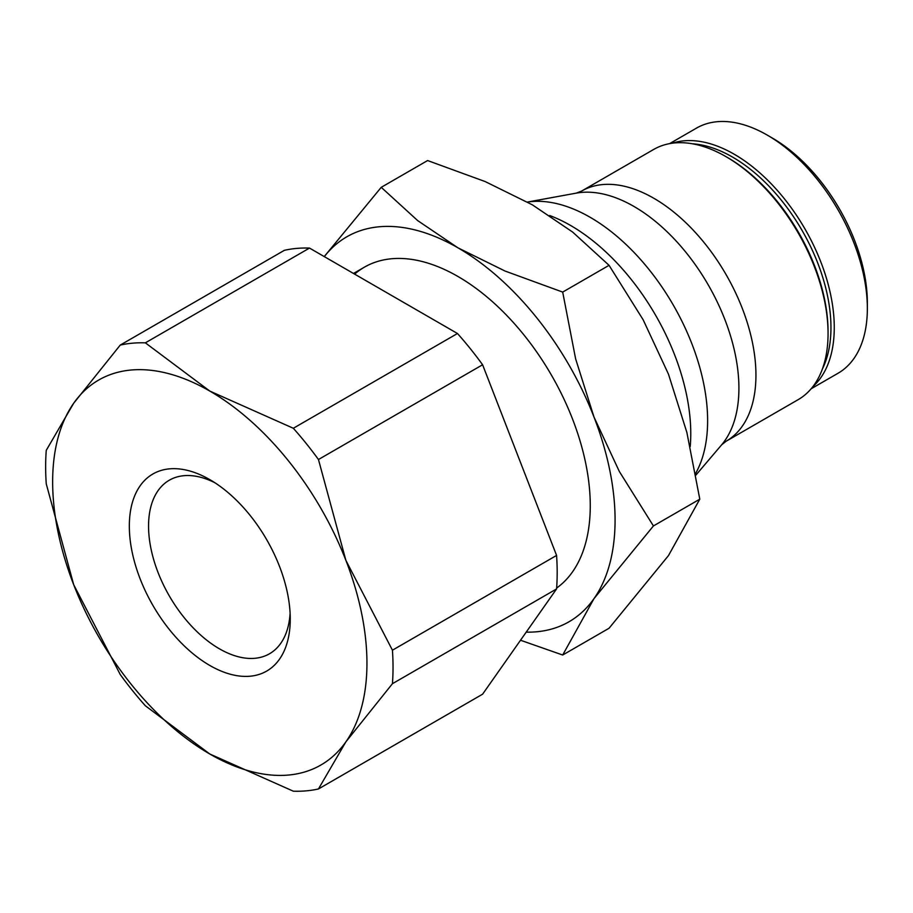 <?xml version="1.0" encoding="UTF-8"?>
<svg xmlns="http://www.w3.org/2000/svg" width="913" height="913" viewBox="0 0 913 913"><rect width="100%" height="100%" fill="white"/><g stroke="black" fill="none" stroke-linecap="round" stroke-linejoin="round"><path stroke-width="1.37" d="M867.35 308.457L867.35 302.728A134.519 77.662 60 0 0 772.238 137.989L767.274 135.113A141.538 81.713 60 0 1 867.35 308.457A141.538 81.713 60 0 1 838.031 373.257L811.143 388.778M828.057 333.53L828.057 331.624A142.12 82.056 60 0 0 727.57 157.561L725.915 156.602A144.459 83.403 60 0 1 828.057 333.53A144.459 83.403 60 0 1 798.145 399.666L726.018 441.31A144.459 83.403 60 0 0 755.941 375.175A144.459 83.403 60 0 0 653.788 198.247A144.459 83.403 60 0 0 581.558 191.091L576.308 193.122A148.374 85.662 60 0 1 633.999 206.475A148.374 85.662 60 0 1 738.914 388.196A148.374 85.662 60 0 1 721.624 444.836L695.923 475.08M570.579 225.465A169.955 98.125 60 0 1 690.217 446.537A169.955 98.125 60 0 0 690.764 433.618A169.955 98.125 60 0 0 549.694 215.525A169.955 98.125 60 0 1 570.579 225.465M290.254 618.991A113.794 65.702 -120 0 0 209.796 479.622A113.794 65.702 -120 0 0 129.326 526.082A113.794 65.702 -120 0 0 209.796 665.451A113.794 65.702 -120 0 0 290.254 618.991M214.749 482.669A100.202 57.85 -120 0 0 169.304 480.215A100.202 57.85 -120 0 0 148.557 526.082A100.202 57.85 -120 0 0 192.289 626.923A100.202 57.85 -120 0 0 269.506 653.765A100.202 57.85 -120 0 0 290.106 613.182M318.454 788.958L345.89 741.847A222.247 128.311 -120 0 0 366.946 663.272A222.247 128.311 -120 0 0 345.89 560.377A222.247 128.311 -120 0 0 209.796 391.072A222.247 128.311 -120 0 0 73.691 403.226A222.247 128.311 -120 0 0 52.646 481.802A222.247 128.311 -120 0 0 73.691 584.697A222.247 128.311 -120 0 0 209.796 754.001L293.324 791.194A245.643 141.823 -120 0 0 318.454 788.958L482.6 694.188L556.576 588.942L392.43 683.7A245.643 141.823 -120 0 0 393.035 667.3A245.643 141.823 -120 0 0 392.43 650.204L556.576 555.435A245.643 141.823 60 0 1 557.181 572.531A245.643 141.823 60 0 1 556.576 588.942M120.231 345.091L284.377 250.322A245.643 141.823 60 0 1 309.507 248.074L145.361 342.843A245.643 141.823 -120 0 0 120.231 345.091L73.691 403.226L46.255 450.337A245.643 141.823 -120 0 0 45.65 466.737A245.643 141.823 -120 0 0 46.255 483.844L73.691 584.697L120.231 674.513A245.643 141.823 -120 0 0 145.361 705.772L209.796 754.001A222.247 128.311 -120 0 0 345.89 741.847L392.43 683.7M309.507 248.074L457.47 333.507A245.643 141.823 60 0 1 482.6 364.766L556.576 555.435M482.6 364.766L318.454 459.524A245.643 141.823 -120 0 0 293.324 428.265L457.47 333.507M293.324 428.265L209.796 391.072L145.361 342.843M392.43 650.204L345.89 560.377L318.454 459.524M581.558 191.091L653.685 149.447A144.459 83.403 60 0 1 725.915 156.602M669.606 143.638L696.505 128.105A141.538 81.713 60 0 1 767.274 135.113M556.645 588.052A187.154 108.054 -120 0 0 590.266 505.676A187.154 108.054 -120 0 0 457.927 276.468A187.154 108.054 -120 0 0 354.621 274.128M520.513 640.241L562.693 655.02L594.021 598.586A222.247 128.311 -120 0 0 615.077 520.011A222.247 128.311 -120 0 0 594.021 417.115A222.247 128.311 -120 0 0 457.927 247.811L417.663 220.592L381.235 187.325L324.241 256.587M526.208 632.138A222.247 128.311 -120 0 0 594.021 598.586L653.423 525.945L619.322 471.462L594.021 417.115L575.612 358.809L562.693 292.092L505.083 271.058L457.927 247.811A222.247 128.311 -120 0 0 324.309 256.621M381.235 187.325L427.604 160.551L485.214 181.584L532.37 204.832L572.634 232.062L609.062 265.318L643.163 319.801L668.464 374.147L686.873 432.454L699.792 499.171L668.464 555.606L609.062 628.247L562.693 655.02M609.062 265.318L562.693 292.092M699.792 499.171L653.423 525.945M672.436 143.181A141.538 81.713 60 0 1 734.189 154.217A141.538 81.713 60 0 1 834.265 327.562A141.538 81.713 60 0 1 812.947 386.553M692.431 143.798A139.198 80.367 60 0 1 732.534 157.082A139.198 80.367 60 0 1 830.956 327.562A139.198 80.367 60 0 1 822.419 368.932M576.308 193.122L527.474 202.058A166.04 95.865 60 0 1 590.209 217.328A166.04 95.865 60 0 1 707.621 420.699A166.04 95.865 60 0 1 695.626 473.448M364.355 267.201L353.491 273.466M721.624 444.836L726.018 441.31"/></g></svg>
